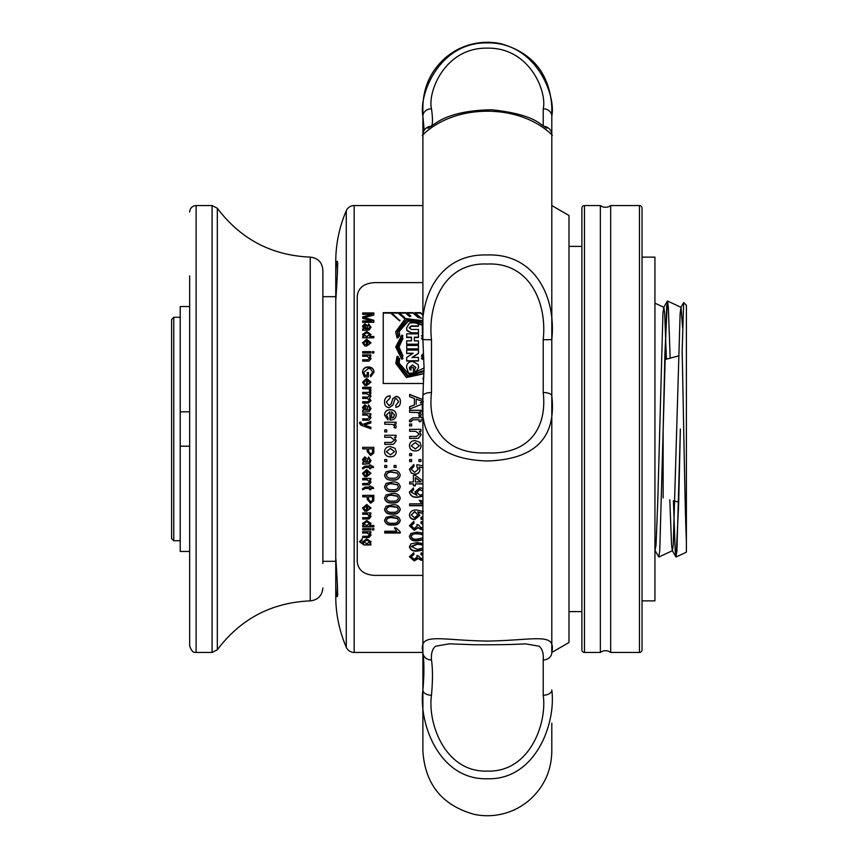 <?xml version="1.0" encoding="UTF-8"?>
<svg xmlns="http://www.w3.org/2000/svg" width="858" height="858" viewBox="0 0 858 858"><rect width="100%" height="100%" fill="white"/><g stroke="black" fill="none" stroke-linecap="round" stroke-linejoin="round"><path stroke-width="1.29" d="M664.757 359.599L678.464 355.931M674.967 501.136L678.71 502.134M676.104 556.981L678.657 504.236L680.373 429L676.93 550.782L675.965 556.96L675.214 550.782L673.401 500.718L675.214 550.729L676.104 556.981L686.389 552.187L686.389 305.244L683.654 302.606L682.142 351.566C683.536 412.097 684.931 510.564 686.389 540.551M663.137 431.381L663.137 497.962M654.933 550.825L656.07 544.733L657.796 500.525L662.944 313.267L663.835 307.314L664.671 313.267L666.43 359.148M669.798 499.753L671.546 544.733L672.297 550.589L675.965 556.96M658.912 556.981L672.436 550.686L673.262 544.733L680.137 313.267L681.027 307.314L682.593 327.541M655.104 550.589L658.783 556.96L659.748 550.782L666.623 307.271L667.503 301.019L668.339 307.271L670.173 358.151L668.339 307.218L667.374 301.04L663.695 307.411M682.089 353.732L682.142 351.566M663.18 429L664.896 353.732L667.374 301.04M422.897 205.555L354.161 205.555A8.591 8.591 0 0 0 346.267 210.757A128.904 128.904 0 0 0 335.757 261.754L335.757 584.942C336.004 593.232 336.54 597.157 337.355 596.707C337.784 591.741 337.248 578.657 335.757 557.464L335.757 300.536C337.248 279.311 337.784 266.227 337.355 261.293C336.54 260.853 336.004 264.779 335.757 273.058L335.757 296.686L335.757 269.155L335.757 296.686L322.865 296.686M354.161 205.555L354.161 652.445A8.591 8.591 0 0 1 346.267 647.243L346.267 210.757M335.757 584.942L335.757 596.246A128.904 128.904 0 0 0 346.267 647.243M354.161 652.445L422.897 652.445L422.897 395.881A8.591 3.357 -0 0 1 431.488 392.524C427.423 427.434 445.098 454.74 487.473 452.895C529.783 454.729 547.243 427.166 543.211 392.524L543.211 339.768C547.275 302.992 529.718 262.119 487.333 264.039C444.98 262.087 427.456 303.013 431.488 339.768L431.488 392.524M335.757 561.314L322.865 561.314M336.347 263.835L336.55 262.795M173.766 540.722L171.611 538.567L171.611 319.433L173.766 317.278L173.766 540.722L180.212 540.722M189.661 306.542L180.212 306.542L180.212 551.458L189.661 551.458M173.766 317.278L180.212 317.278M322.865 563.491L322.865 270.013L322.865 563.491M322.865 270.013C322.136 262.301 317.932 258.001 310.231 257.121L310.231 600.879C271.589 602.563 240.615 618.854 217.331 649.753L212.087 652.445L196.107 652.445C195.206 651.544 192.986 654.922 189.661 645.999L189.661 275.922M189.661 589.274L189.661 636.261M189.661 411.808L180.212 411.808M189.661 446.192L180.212 446.192M423.831 376.641L422.919 378.517L423.637 380.223M422.919 378.614L423.627 380.394M422.897 314.757L420.452 312.644L414.864 312.644L421.385 318.297L417.9 316.87L413.009 312.644L406.864 312.644L410.864 316.098L409.684 316.205L405.566 312.644L399.045 312.644L404.665 317.503L404.043 317.771L398.123 312.644L391.237 312.644L399.721 320.506L390.68 312.644L383.236 312.644L383.236 383.494L423.434 383.494M422.897 282.614L374.431 282.614C363.996 283.301 358.258 287.827 357.239 296.192L357.239 561.808C358.247 570.152 363.974 574.678 374.431 575.386L422.897 575.386M422.897 403.818L409.631 409.062L409.631 406.756L414.382 405.008L414.382 398.455L409.631 396.718L409.631 394.423L422.897 399.646M409.631 410.317L420.935 410.317L420.935 412.097L419.358 412.097L421.128 414.393L420.602 416.248L418.876 415.626L419.348 414.317L417.9 412.591L409.631 412.29L409.631 410.317M422.897 419.809L420.935 419.809L420.935 421.6L419.144 421.6L419.144 419.809L412.73 419.809L411.261 421.6L409.598 421.793L409.427 420.399L412.805 417.835L419.144 417.835L419.144 416.441L420.935 416.441L420.935 417.835L422.897 417.835M409.631 423.981L411.615 423.981L411.615 425.954L409.631 425.954L409.631 423.981M409.631 429.332L420.935 429.332L420.935 431.317L419.358 431.317L421.128 434.759L418.393 438.352L409.631 438.449L409.631 436.465L416.377 436.465L419.348 434.202L415.69 431.317L409.631 431.317L409.631 429.332L409.631 431.306L415.69 431.306L419.348 434.18M415.283 440.626L419.884 442.331L421.128 445.785C420.806 449.142 418.908 450.858 415.433 450.911C411.797 450.997 409.802 449.281 409.427 445.785C409.759 442.353 411.711 440.637 415.283 440.626M409.631 453.678L411.615 453.678L411.615 455.641L409.631 455.641L409.631 453.678L409.631 455.544L411.615 455.544L411.615 453.678M418.951 459.577L420.935 459.577L420.935 461.54L418.951 461.54L418.951 459.577L418.951 461.422L420.935 461.422L420.935 459.577M409.631 459.577L411.615 459.577L411.615 461.54L409.631 461.54L409.631 459.577L409.631 461.422L411.615 461.422L411.615 459.577M422.919 467.846L418.908 467.074L419.937 469.787C419.594 472.64 417.921 474.131 414.929 474.249L411.304 473.08L409.427 469.229L413.792 464.489L413.985 466.441L411.218 469.24L414.811 472.297L418.157 469.251L416.763 466.645L416.967 464.682L422.897 465.851M422.897 483.912L415.379 483.912L415.379 485.843L413.395 485.843L413.395 483.912L409.631 483.912L409.631 481.992L413.395 481.992L413.395 475.407L415.379 475.407L422.897 481.07M422.897 496.214L417.674 497.275C413.084 497.704 410.339 495.967 409.427 492.063L413.395 487.945L413.588 489.864L411.218 492.16L416.999 495.388L414.982 491.988L419.959 487.762L422.897 488.481M422.897 505.737L409.631 505.737L409.631 503.871L421.686 503.871L419.401 500.493L421.224 500.493L422.897 502.863M422.897 518.897L421.128 519.39L420.935 517.567L422.897 516.484M422.897 513.663L417.707 511.872L419.744 515.358L414.725 519.573C411.529 519.444 409.759 517.942 409.427 515.057C410.092 511.411 412.569 509.738 416.87 510.017L423.337 511.593M422.897 529.257L421.16 529.643L418.093 527.745L414.285 530.362L409.427 525.761L413.792 521.385L413.985 523.198L411.218 525.825L414.296 528.582L417.17 525.965L416.967 524.796L418.747 524.989L421.096 527.863L422.897 527.026M422.897 524.399L420.935 523.38L421.128 521.567L422.897 522.114M422.897 539.929L417.256 540.872C412.923 541.291 410.317 539.843 409.427 536.529L410.918 533.472L417.256 532.132L422.897 533.086M422.897 550.16L417.256 551.083C412.923 551.49 410.317 550.085 409.427 546.868L410.918 543.897L417.256 542.599L422.897 543.522M422.897 559.952L421.16 560.306L418.093 558.579L414.285 560.95L409.427 556.756L413.792 552.745L413.985 554.407L411.218 556.821L414.296 559.33L417.17 556.939L416.967 555.877L418.747 556.048L421.096 558.676L422.897 557.915M422.897 555.512L420.935 554.568L421.128 552.917L422.897 553.421M395.86 407.346C398.959 406.831 400.482 404.933 400.418 401.651C400.471 398.573 399.056 396.804 396.181 396.321L392.835 398.584L391.13 403.936L389.039 405.577L386.336 402.059L390.111 397.897L390.111 395.731C386.368 396.181 384.523 398.326 384.556 402.155C384.556 405.373 386.089 407.239 389.146 407.743L392.878 405.073L394.959 399.034L396.321 398.487L398.638 401.737L395.86 405.266L395.86 407.346L395.86 405.18L398.638 401.737M388.127 418.007L387.923 419.948L384.556 415.036C384.813 411.55 386.733 409.781 390.304 409.716C393.908 409.738 395.892 411.475 396.257 414.929C395.881 418.307 393.94 420.002 390.411 420.012L389.907 411.701L386.336 415.068L388.127 418.007M384.749 422.19L396.053 422.19L396.053 423.981L394.476 423.981L396.257 426.287L395.72 428.142L394.004 427.52L394.466 426.212L393.018 424.485L384.749 424.174L384.749 422.19M384.749 429.922L386.733 429.922L386.733 431.906L384.749 431.906L384.749 429.922L384.749 431.896L386.733 431.896L386.733 429.922M384.749 435.274L396.053 435.274L396.053 437.258L394.476 437.258L396.257 440.701L393.522 444.294L384.749 444.39L384.749 442.417L391.505 442.417L394.466 440.154L390.808 437.258L384.749 437.258L384.749 435.274L384.749 437.226L390.808 437.226L394.466 440.154M390.401 446.568L395.012 448.262L396.257 451.705C395.935 455.062 394.036 456.767 390.562 456.831C386.926 456.906 384.92 455.201 384.556 451.705C384.877 448.284 386.829 446.568 390.401 446.568M384.749 459.577L386.733 459.577L386.733 461.54L384.749 461.54L384.749 459.577L384.749 461.422L386.733 461.422L386.733 459.577M394.069 465.465L396.053 465.465L396.053 467.417L394.069 467.417L394.069 465.465L394.069 467.278L396.053 467.278L396.053 465.465M384.749 465.465L386.733 465.465L386.733 467.417L384.749 467.417L384.749 465.465L384.749 467.278L386.733 467.278L386.733 465.465M392.385 470.356C396.739 469.905 399.356 471.525 400.225 475.214C399.313 478.914 396.707 480.523 392.385 480.062C388.052 480.523 385.446 478.903 384.556 475.214L386.046 471.825L392.385 470.356M392.385 481.992C396.739 481.553 399.356 483.151 400.225 486.797C399.313 490.444 396.707 492.042 392.385 491.58C388.052 492.042 385.446 490.444 384.556 486.797L386.046 483.451L392.385 481.992M392.385 493.489C396.739 493.05 399.356 494.626 400.225 498.23C399.313 501.812 396.707 503.389 392.385 502.927C388.052 503.378 385.446 501.812 384.556 498.23L386.046 494.927L392.385 493.489M392.385 504.804C396.739 504.375 399.356 505.93 400.225 509.459C399.313 512.987 396.707 514.521 392.385 514.081C388.052 514.521 385.446 512.987 384.556 509.459L386.046 506.22L392.385 504.804M392.385 515.915C396.739 515.497 399.356 517.02 400.225 520.474C399.313 523.927 396.707 525.428 392.385 524.999C388.052 525.428 385.446 523.927 384.556 520.474L386.046 517.299L392.385 515.915M384.749 533.011L384.749 531.241L396.804 531.241L394.53 528.045L396.353 528.045L400.225 531.874L400.225 533.011L384.749 533.011M362.687 312.966L373.852 312.966L373.852 315.015L364.371 317.621L373.852 320.27L373.852 322.34L362.687 322.34L362.687 320.946L372.136 320.946L362.687 318.339L362.687 316.902L372.136 314.328L362.687 314.328L362.687 312.966M363.685 328.721L362.537 326.115L364.843 323.734L367.16 325.418L367.835 328.582L369.272 328.26L369.701 326.93L368.414 325.128L368.554 323.863L370.988 327.155L369.197 329.944L362.687 330.394L362.687 329.107L363.685 328.721L362.687 330.394M362.687 336.508L363.91 336.508L362.537 334.502L366.763 331.424L370.988 334.491L369.723 336.508L373.852 336.508L373.852 337.816L362.687 337.816L362.687 336.508M365.122 344.809L364.972 346.106L362.537 342.814L366.698 339.264L370.988 342.739L366.409 346.149L366.409 340.583L363.824 342.835L365.122 344.809M372.426 351.651L373.852 351.651L373.852 353.003L372.426 353.003L372.426 351.651M362.687 351.651L370.849 351.651L370.849 353.003L362.687 353.003L362.687 351.651M362.687 354.89L370.849 354.89L370.849 356.252L369.712 356.252L370.988 358.612L369.015 361.079L362.687 361.154L362.687 359.781L367.556 359.781L369.701 358.226L367.063 356.252L362.687 356.252L362.687 354.89M367.127 372.447L368.414 372.447L368.414 376.898L364.275 376.898L362.537 372.415C362.741 368.94 364.629 367.106 368.211 366.913C371.857 367.063 373.788 368.854 374.002 372.297L370.71 376.726L370.345 375.321L372.704 372.265L370.506 368.833L368.275 368.436L363.824 372.286L365.004 375.364L367.127 375.364L367.127 372.447M365.122 384.298L364.972 385.682L362.537 382.196L366.698 378.432L370.988 382.121L366.409 385.714L366.409 379.837L363.824 382.218L365.122 384.298M362.687 387.269L370.849 387.269L370.849 388.535L369.712 388.535L370.988 390.175L370.602 391.505L369.369 391.066L369.701 390.122L368.65 388.899L362.687 388.674L362.687 387.269M362.687 392.363L370.849 392.363L370.849 393.779L369.573 393.779L370.988 396.085L369.476 398.241L370.988 400.686L368.264 403.153L362.687 403.153L362.687 401.726L367.728 401.726L369.701 400.354L367.342 398.455L362.687 398.455L362.687 397.039L367.889 397.039L369.701 395.677L366.838 393.779L362.687 393.779L362.687 392.363M363.685 410.253L362.537 407.357L364.843 404.697L367.16 406.585L367.835 410.113L369.272 409.749L369.701 408.269L368.414 406.263L368.554 404.837L370.988 408.526L369.197 411.615L362.687 412.119L362.687 410.682L363.685 410.253L362.687 410.757L362.687 412.119M362.687 413.685L370.849 413.685L370.849 415.111L369.712 415.111L370.988 417.599L369.015 420.195L362.687 420.27L362.687 418.833L367.556 418.833L369.701 417.202L367.063 415.111L362.687 415.111L362.687 413.685M359.695 422.265L360.939 422.125L361.4 423.927L362.752 424.42L370.849 421.407L370.849 422.93L364.575 425.085L370.849 427.284L370.849 428.786L360.768 425.096L359.534 423.144L359.695 422.265L360.939 422.147M362.687 447.318L373.852 447.318L373.745 453.045L370.645 455.577L367.267 451.608L367.267 448.884L362.687 448.884L362.687 447.318L362.687 448.809L367.267 448.884M363.685 462.398L362.537 459.513L364.843 456.864L367.16 458.74L367.835 462.248L369.272 461.883L369.701 460.414L368.414 458.419L368.554 457.003L370.988 460.671L369.197 463.738L362.687 464.232L362.687 462.816L363.685 462.269L362.537 459.395M370.849 467.492L370.849 468.758L369.562 468.758L369.562 467.492L364.929 467.492L362.666 468.897L362.537 467.9L364.972 466.076L369.562 466.076L369.562 465.09L370.849 465.09L370.849 466.076L372.833 466.076L373.648 467.492L370.849 467.492L373.562 467.342M365.122 475.493L364.972 476.866L362.537 473.38L366.698 469.605L370.988 473.305L366.409 476.898L366.409 471.01L363.824 473.401L365.122 475.493M362.687 478.442L370.849 478.442L370.849 479.847L369.712 479.847L370.988 482.26L369.015 484.781L362.687 484.856L362.687 483.472L367.556 483.472L369.701 481.874L367.063 479.847L362.687 479.847L362.687 478.442L362.687 479.654L367.063 479.654L369.701 481.874M370.849 488.459L370.849 489.704L369.562 489.704L369.562 488.459L364.929 488.459L362.666 489.843L362.537 488.867L364.972 487.076L369.562 487.076L369.562 486.111L370.849 486.111L370.849 487.076L372.833 487.076L373.648 488.459L370.849 488.459L373.52 488.234M362.687 495.345L373.852 495.345L373.745 500.836L370.645 503.238L367.267 499.453L367.267 496.846L362.687 496.846L362.687 495.345L362.687 496.589L367.267 496.846M365.122 510.092L364.972 511.4L362.537 508.086L366.698 504.461L370.988 508.011L366.409 511.443L366.409 505.812L363.824 508.108L365.122 510.092M362.687 512.912L370.849 512.912L370.849 514.242L369.712 514.242L370.988 516.548L369.015 518.94L362.687 519.004L362.687 517.685L367.556 517.685L369.701 516.173L367.063 514.242L362.687 514.242L362.687 512.912L362.687 513.921L367.063 513.921L369.701 516.173M362.687 525.536L363.91 525.536L362.537 523.541L366.763 520.452L370.988 523.53L369.723 525.536L373.852 525.536L373.852 526.833L362.687 526.833L362.687 525.536L362.687 526.458L373.852 526.458L373.852 525.536M372.426 528.635L373.852 528.635L373.852 529.922L372.426 529.922L372.426 528.635L372.426 529.547L373.852 529.547L373.852 528.635M362.687 528.635L370.849 528.635L370.849 529.922L362.687 529.922L362.687 528.635L362.687 529.547L370.849 529.547L370.849 528.635M362.687 531.713L370.849 531.713L370.849 532.99L369.712 532.99L370.988 535.199L369.015 537.494L362.687 537.558L362.687 536.293L367.556 536.293L369.701 534.845L367.063 532.99L362.687 532.99L362.687 531.713L362.687 532.604L367.063 532.604L369.701 534.845M362.108 538.985L360.821 541.806L362.119 543.64L363.685 543.715L362.687 541.827L366.784 538.856L370.988 541.773L369.841 543.715L370.849 543.715L370.849 544.948L363.889 544.948L359.534 541.784L362.108 538.985M409.631 409.062L409.631 406.842L414.382 405.008M409.631 396.718L409.631 394.562L422.897 399.753M420.238 402.96L423.316 401.834M420.238 402.863L423.316 401.726L416.173 399.109L416.173 404.354M420.935 412.097L420.935 410.381L409.631 410.381L409.631 412.29M419.358 412.097L421.128 414.446M418.876 415.68L419.348 414.317M409.427 420.42L412.805 417.878L419.144 417.835M419.144 416.495L420.935 416.495M420.935 417.835L422.897 417.878M420.935 421.6L420.935 419.852M419.144 421.6L419.144 419.852M411.218 420.817L411.261 421.621M411.615 425.954L411.615 423.991L409.631 423.991L409.631 425.954M419.358 431.317L420.935 431.306L420.935 429.332M421.128 434.738L418.393 438.309L409.631 438.417L409.631 436.465M421.128 445.72C420.806 449.066 418.908 450.772 415.433 450.836C411.797 450.911 409.792 449.206 409.427 445.72M419.348 445.785L415.283 442.556L411.218 445.785L415.347 448.938L419.348 445.785L415.283 442.61L411.218 445.785M413.985 466.302L411.218 469.24M418.157 469.251L416.763 466.495M422.919 467.696L418.908 467.074M419.937 469.637C419.594 472.479 417.921 473.959 414.929 474.077L411.304 472.919L409.427 469.069M413.395 481.788L413.395 475.407M422.897 483.708L415.379 483.912M415.379 485.628L413.395 485.628M413.395 483.912L409.631 483.708L409.631 481.992M420.946 481.788L415.379 477.616L415.379 481.992L420.946 481.788M420.946 481.992L415.379 477.799M413.588 489.628L411.218 492.16M416.999 495.388L414.982 491.752M422.897 495.967L417.674 497.018C413.084 497.447 410.339 495.72 409.427 491.827M422.897 490.894L419.852 489.446L416.763 492.331L420.002 495.388L422.897 494.09M419.852 489.446L416.763 492.567M422.897 491.13L419.852 489.671M421.686 503.871L419.401 500.214M422.897 505.448L409.631 505.448L409.631 503.871M422.897 513.341L417.707 511.872M419.734 515.208L414.725 519.229C411.529 519.101 409.759 517.61 409.427 514.736M422.897 518.564L421.128 519.047L420.935 517.224M417.953 514.854L414.757 511.55L411.218 514.918L414.661 517.749L417.953 514.854L414.757 511.872L411.218 514.918M413.985 522.844L411.218 525.825M417.17 525.965L416.967 524.442M422.897 524.034L420.967 523.026M422.897 528.882L421.16 529.268L418.093 527.38L414.285 529.976L409.438 525.579M422.897 539.5L417.256 540.443C412.934 540.872 410.328 539.425 409.427 536.121M422.897 534.877L417.267 533.494C414.167 533.075 412.151 533.955 411.218 536.121L411.218 536.529C412.151 538.695 414.167 539.564 417.267 539.135L422.897 537.73M422.254 534.287L417.267 533.89C414.167 533.472 412.151 534.352 411.218 536.529M422.897 535.274L422.254 534.684M422.897 549.699L417.256 550.621C412.934 551.029 410.328 549.624 409.427 546.417M422.897 545.216L417.267 543.875L411.218 546.417L417.267 549.399L422.897 548.037M422.254 544.637L417.267 544.304L411.218 546.868M422.897 545.656L422.254 545.077M413.985 553.936L411.218 556.821M417.17 556.939L416.967 555.394M422.897 555.029L420.988 554.107M422.897 559.459L421.16 559.813L418.093 558.086L414.285 560.456L409.438 556.52M386.336 402.059L389.039 405.662L391.13 404.032L392.835 398.702L396.181 396.45C399.056 396.922 400.471 398.691 400.418 401.748M384.556 402.263C384.523 398.434 386.368 396.31 390.111 395.86L390.111 397.897M384.556 415.09C384.813 411.615 386.733 409.856 390.304 409.792C393.908 409.813 395.892 411.54 396.257 414.982M389.907 420.002L389.907 411.765M386.336 415.068L388.127 418.05M391.698 418.028L393.522 417.353L394.466 414.972L391.698 411.701L391.698 418.028L393.522 417.299L394.466 414.918M396.053 423.981L396.053 422.222L384.749 422.222L384.749 424.174M394.476 423.981L396.257 426.297M394.004 427.531L394.466 426.222M394.476 437.258L396.053 437.226L396.053 435.274M396.257 440.658L393.522 444.229L384.749 444.337L384.749 442.417M396.257 451.619C395.935 454.965 394.036 456.66 390.562 456.724C386.926 456.799 384.92 455.105 384.556 451.619M394.466 451.705L390.411 448.466L386.336 451.705L390.465 454.858L394.466 451.705L390.411 448.541L386.336 451.705M400.225 475.042C399.313 478.721 396.696 480.33 392.385 479.869C388.063 480.33 385.446 478.721 384.556 475.042M398.434 475.193L397.372 473.015L392.385 472.136C389.285 471.664 387.269 472.64 386.336 475.042L386.336 475.214C387.28 477.627 389.296 478.592 392.385 478.12C395.495 478.592 397.511 477.616 398.434 475.193L397.372 473.176L392.385 472.297C389.285 471.825 387.269 472.801 386.336 475.214M400.225 486.583C399.313 490.218 396.696 491.806 392.385 491.344C388.063 491.806 385.446 490.218 384.556 486.583M398.434 486.776L397.372 484.577L392.385 483.708C389.285 483.247 387.269 484.202 386.336 486.583L386.336 486.797C387.28 489.178 389.296 490.132 392.385 489.671C395.495 490.132 397.511 489.167 398.434 486.776L397.372 484.781L392.385 483.912C389.285 483.451 387.269 484.416 386.336 486.797M400.225 497.962C399.313 501.544 396.696 503.099 392.385 502.649C388.063 503.11 385.446 501.544 384.556 497.962M398.434 498.208L397.372 495.988L392.385 495.13C389.285 494.68 387.269 495.624 386.336 497.962L386.336 498.23C387.28 500.568 389.296 501.512 392.385 501.051C395.495 501.512 397.511 500.557 398.434 498.208L397.372 496.246L392.385 495.388C389.285 494.927 387.269 495.87 386.336 498.23M400.225 509.159C399.313 512.666 396.696 514.199 392.385 513.76C388.063 514.21 385.446 512.676 384.556 509.159M398.434 509.438L397.372 507.217L392.385 506.381C389.285 505.93 387.269 506.853 386.336 509.159L386.336 509.459C387.28 511.765 389.296 512.687 392.385 512.237C395.495 512.687 397.511 511.754 398.434 509.438L397.372 507.518L392.385 506.67C389.285 506.22 387.269 507.153 386.336 509.459M400.225 520.13C399.313 523.573 396.696 525.064 392.385 524.635C388.063 525.075 385.446 523.573 384.556 520.13M398.434 520.463L397.372 518.232L392.385 517.406C389.285 516.977 387.269 517.878 386.336 520.13L386.336 520.474C387.28 522.726 389.296 523.637 392.385 523.198C395.495 523.637 397.511 522.726 398.434 520.463L397.372 518.575L392.385 517.749C389.285 517.31 387.269 518.221 386.336 520.474M396.804 531.241L394.53 527.67M384.749 531.241L384.749 532.625L400.225 532.625L400.225 531.874M373.852 315.015L373.852 313.406L362.687 313.406L362.687 314.328M364.371 317.621L373.852 320.678L373.852 322.34M362.687 322.34L362.687 321.353L372.136 320.946M362.687 318.339L362.687 317.321L372.136 314.328M362.537 326.501L364.843 324.131L367.16 325.815L367.835 328.968L369.272 328.635L369.701 326.93M368.414 325.525L368.554 324.26L370.988 327.541M363.824 326.405L365.004 328.775L366.548 328.968L364.929 325.01L363.824 326.405L365.004 328.389L366.548 328.593M363.91 336.508L362.687 336.851L362.687 337.816M362.548 334.663L366.763 331.799L370.978 334.652M369.723 336.508L373.852 336.851L373.852 337.816M363.824 334.631L366.656 336.851L369.701 334.577L366.763 332.722L363.824 334.631L366.656 336.508L369.701 334.577M362.548 342.996L366.698 339.596L370.988 342.9M366.409 346.149L366.409 340.916M363.824 342.835L365.122 345.12M367.696 344.819L369.015 344.648L369.701 343.061L367.696 340.583L367.696 344.819L369.015 344.337L369.701 342.739M373.852 353.003L373.852 351.941L372.426 351.941L372.426 353.003M370.849 353.003L370.849 351.941L362.687 351.941L362.687 353.003M370.849 356.252L370.849 355.169L362.687 355.169L362.687 356.252M369.712 356.252L370.988 358.869M362.687 361.154L362.687 360.049L367.556 360.049L369.701 358.226M368.414 376.898L368.414 372.662L367.127 372.662M362.537 372.629C362.741 369.165 364.629 367.342 368.211 367.149C371.857 367.299 373.788 369.09 374.002 372.511M370.345 375.525L372.704 372.265M363.824 372.286L365.004 375.568L367.127 375.364M362.537 382.303L366.698 378.625L370.988 382.207M366.409 385.714L366.409 380.019M363.824 382.218L365.122 384.47M367.696 384.32L369.015 383.976L369.701 382.293L367.696 379.837L367.696 384.32L369.015 383.805L369.701 382.11M370.849 388.535L370.849 387.43L362.687 387.43L362.687 388.674M369.712 388.535L370.988 390.326M369.369 391.205L369.701 390.122M370.849 393.779L370.849 392.503L362.687 392.503L362.687 393.779M369.573 393.779L370.988 396.214M369.476 398.241L370.988 400.793M362.687 403.153L362.687 401.834L367.728 401.834L369.701 400.354M362.687 398.455L362.687 397.157L367.889 397.157L369.701 395.677M362.537 407.432L364.843 404.794L367.16 406.671L367.835 410.178L369.272 409.824L369.701 408.269M368.414 406.349L368.554 404.933L370.988 408.601M363.824 407.679L365.004 409.974L366.548 410.188L364.929 406.124L363.824 407.679L365.004 409.899L366.548 410.113M370.849 415.111L370.849 413.738L362.687 413.738L362.687 415.111M369.712 415.111L370.988 417.642M362.687 420.27L362.687 418.876L367.556 418.876L369.701 417.202M360.821 422.844L362.752 424.431L370.849 421.439L370.849 422.93M364.575 425.085L370.849 427.284L370.849 428.786M359.534 423.166L359.695 422.297M373.745 453.045L373.852 447.318M373.745 452.96L370.645 455.48L367.267 451.522M372.565 448.809L368.554 448.884L372.565 448.809M368.554 448.884L368.554 451.565L370.602 454.011L372.469 452.82L372.565 448.884M369.701 460.414L368.414 458.311M370.988 460.553L369.197 463.61L362.687 464.103L362.687 462.816M366.548 462.258L364.929 458.172L363.824 459.834L365.004 462.033L366.548 462.258L364.929 458.279L363.824 459.834M362.666 468.897L362.537 467.76M369.562 465.937L369.562 465.09M370.849 465.937L370.849 465.09M370.849 468.607L369.562 468.607M369.562 467.492L364.929 467.342L363.824 468.2M363.867 468.607L362.666 468.747M364.972 476.866L362.537 473.219M370.988 473.23L366.409 476.726M366.409 471.01L363.824 473.401M365.122 475.321L364.972 476.683M369.701 473.133L367.696 470.849L369.701 473.133M367.696 471.01L367.696 475.504L369.015 474.989L369.701 473.305M369.712 479.847L370.849 479.654L370.849 478.442M370.988 482.067L369.015 484.577L362.687 484.641L362.687 483.472M362.666 489.843L362.537 488.642M369.562 486.861L369.562 486.111M370.849 486.861L370.849 486.111M370.849 489.478L369.562 489.478M369.562 488.459L364.929 488.234L363.824 489.157M363.867 489.478L362.666 489.607M373.745 500.836L373.852 495.345M373.745 500.557L370.645 502.96L367.267 499.195M372.565 496.589L368.554 496.846L372.565 496.589M368.554 496.846L368.554 499.42L370.602 501.748L372.469 500.611L372.565 496.846M364.972 511.4L362.537 507.786M370.988 507.861L366.409 511.132M366.409 505.812L363.824 508.108M365.122 509.791L364.972 511.089M369.701 507.711L367.696 505.523L369.701 507.711M367.696 505.812L367.696 510.113L369.015 509.62L369.701 508M369.712 514.242L370.849 513.921L370.849 512.912M370.988 516.216L369.015 518.597L362.687 518.661L362.687 517.685M363.91 525.536L362.537 523.187M370.988 523.176L369.723 525.536M369.701 523.616L366.763 521.407L363.824 523.67L366.656 525.536L369.701 523.616L366.763 521.761L363.824 523.67M369.712 532.99L370.849 532.604L370.849 531.713M370.988 534.802L369.015 537.076L362.687 537.14L362.687 536.293M361.969 540.24L361.164 540.208L360.821 541.806M363.685 543.715L362.687 541.398M370.988 541.344L369.841 543.715M363.889 544.948L370.849 544.519L370.849 543.715M363.889 544.519L359.534 541.57M362.108 538.567L361.969 539.811M369.701 541.902L366.892 539.693L363.974 541.913L366.838 543.715L369.701 541.902L366.892 540.111L363.974 541.913M400.01 320.27L399.721 320.913L390.68 313.084L383.236 313.084L383.236 383.494M422.897 315.186L420.452 313.084L415.379 313.084M421.385 318.297L417.9 317.299L413.009 313.084L407.378 313.084M410.864 316.098L409.684 316.634L405.566 313.084L399.56 313.084M404.665 317.503L404.043 318.189L398.123 313.084L391.741 313.084M395.71 331.971L397.061 338.041L398.273 337.569M397.168 331.134L406.928 319.584L422.897 322.662M397.061 338.041L398.294 337.623M397.683 331.971L398.477 336.379L399.753 336.186L399.281 331.145L408.472 320.549L422.897 324.935M399.281 331.338L408.537 320.946L422.897 325.332M421.632 358.312L422.458 359.277L423.745 358.194M421.407 358.665L421.632 358.043L422.458 359.019L423.734 357.936M421.417 335.725L422.897 337.398M421.578 355.845L422.522 356.714L423.595 355.555M421.407 356.145L421.578 355.577L422.522 356.445L423.584 355.298M421.417 338.149L422.897 340.186M395.806 363.438L406.36 377.509L423.959 373.723M397.093 363.288L398.305 356.681M397.919 363.406L408.172 376.072L424.034 370.667M399.099 363.213L399.742 358.365M397.704 347.072L401.844 356.714L402.777 355.845M399.024 347.072L402.949 338.149M401.844 356.714L402.777 355.577L402.949 356.145M397.05 347.072L402.938 335.725M395.731 347.072L401.898 359.277L402.724 358.312M401.898 359.277L402.724 358.043L402.96 358.665M409.309 328.078L411.336 326.308L418.468 326.308L418.468 322.662L409.513 322.962L406.563 327.96L406.949 330.244L411.497 332.786L418.468 332.786L418.468 329.472L411.336 329.472L409.309 327.702L411.336 325.922L418.468 325.922M406.563 327.96L406.949 330.62L411.497 333.151L418.468 332.786M406.713 344.219L418.468 344.219L406.713 344.53L406.713 340.83L411.443 340.83L411.443 337.526L406.713 337.526L406.713 333.837L418.468 333.837L418.468 337.526L414.35 337.526L414.35 340.83L414.35 337.183L418.468 337.183M406.713 348.852L418.468 349.152L418.468 345.431L406.713 345.431L406.713 348.852L418.468 348.852M411.969 357.7L418.468 353.507L418.468 350.085L406.713 350.085L406.713 353.528L412.741 353.528M406.713 353.249L413.181 353.249L406.713 357.432L406.713 361.036L418.468 361.036L418.468 357.432L411.969 357.432L418.468 353.217M409.309 367.825L412.634 365.197L415.873 367.653M412.634 365.197L415.873 367.417L414.65 369.358L415.208 373.123L418.618 367.567L418.06 364.457L412.591 361.443C408.644 361.636 406.638 363.62 406.563 367.417L408.58 373.262L413.427 373.262L413.427 367.599L410.993 367.599L410.993 369.948L410.993 367.825M422.897 320.688L405.351 318.5L395.699 331.789L397.061 337.687M398.273 337.215L397.168 330.941L406.831 319.197L422.897 322.265M398.477 336.379L399.721 335.639M422.897 323.08L406.971 319.777L397.683 331.789L398.477 336.025M422.897 335.414L421.632 336.014L422.897 337.044M423.637 356.209L421.632 358.043M422.897 337.923L421.578 338.395L422.897 339.843M423.455 353.271L421.578 355.577M398.273 357.067L397.061 356.306L395.806 363.32L406.392 377.327L423.959 373.509M424.013 371.535L407.486 376.34L397.093 363.159L398.326 356.81M399.721 358.698L398.477 358.033L397.919 363.277L408.183 375.879L424.034 370.431M424.045 367.996L409.545 374.882L399.099 363.106L399.753 358.494M402.777 338.738L401.844 337.559L397.704 346.922L401.844 356.445M402.777 355.577L399.024 346.922L402.97 338.32M402.724 358.043L397.05 346.922L402.724 336.014L401.898 335.081L395.731 346.922L401.898 359.019M418.468 344.219L418.468 340.83L414.35 340.83M406.713 337.183L411.443 337.183L411.443 340.83M406.713 360.778L418.468 360.778M415.208 373.123L418.618 367.567M414.65 369.358L415.208 372.908M408.58 373.262L413.427 373.058M406.563 367.417L408.58 373.058M410.993 369.948L410.006 369.948L409.309 367.589L412.634 364.95M337.344 583.494L337.698 595.291M337.698 262.709L337.344 274.506M642.041 600.879L654.933 600.879L654.933 257.121L642.041 257.121M422.897 723.176L422.897 652.455C418.554 631.831 439.21 640.39 487.183 641.065C535.263 640.443 556.22 631.778 551.801 652.455A8.591 7.518 180 0 1 543.211 659.974C543.704 653.346 542.32 648.755 539.081 646.213L525.493 643.843C512.762 644.605 495.452 644.905 473.541 644.723L449.217 643.843L435.617 646.213C432.378 648.745 431.006 653.335 431.488 659.974C432.786 668.8 432.786 680.555 431.488 695.227C427.434 723.219 445.034 772.532 487.344 771.095C529.622 772.511 547.254 723.412 543.211 695.227A8.591 5.169 0 0 0 551.801 690.057C556.199 723.755 535.317 780.104 487.355 778.764C439.371 780.147 418.5 723.626 422.897 690.057L422.897 751.265C425.139 784.394 442.256 805.437 474.227 814.371C483.976 816.366 493.682 816.151 503.335 813.716C512.966 811.218 521.578 806.745 529.171 800.31C543.886 787.269 551.426 770.924 551.801 751.265L551.801 723.176M543.211 125.718L543.211 108.805C547.286 91.903 529.686 47.276 487.301 48.155C444.905 47.329 427.456 91.999 431.488 108.805A8.591 7.368 180 0 0 422.897 116.162L422.897 106.735C423.294 86.873 430.973 70.41 445.935 57.347C453.582 50.976 462.226 46.579 471.879 44.166C481.553 41.795 491.248 41.656 500.986 43.737C532.668 52.842 549.613 73.831 551.801 106.735L551.801 167.943M431.488 339.768L422.897 339.618L422.897 134.824A8.591 8.526 0 0 1 430.598 126.34M543.211 392.524A8.591 3.357 180 0 1 551.801 395.881C556.499 437.762 535.038 459.459 487.441 460.993C439.725 459.523 418.211 437.827 422.897 395.881L424.045 367.76L422.897 339.618C418.565 296.986 439.468 253.464 487.323 254.965C535.242 253.325 556.241 297.383 551.801 339.618L551.801 652.455L568.993 642.513L568.993 215.487L551.801 205.555M551.801 741.838L551.801 745.345M422.897 112.655L422.897 134.824C424.356 125.987 424.356 133.44 422.897 116.162C418.597 94.38 439.35 41.999 487.344 42.9C535.295 41.903 556.22 94.627 551.801 116.162L551.801 106.735M543.211 339.768L551.801 339.618L551.801 134.824C556.156 140.144 535.381 111.304 487.398 111.229C439.435 111.25 418.489 140.165 422.897 134.824M543.211 108.805A8.591 7.368 -0 0 1 551.801 116.162L551.801 134.824A8.591 8.526 180 0 0 544.101 126.34M431.488 108.805C432.786 118.168 432.786 124.002 431.488 126.298M431.488 695.227A8.591 5.169 180 0 1 422.897 690.057C424.227 674.763 424.227 662.226 422.897 652.455A8.591 7.518 0 0 0 431.488 659.974M600.364 652.445L600.364 205.555A8.591 8.591 0 0 0 610.671 205.555L610.671 652.445A8.591 8.591 0 0 0 600.364 652.445L584.459 652.445A2.574 2.574 0 0 1 581.885 649.86L581.885 208.14A2.574 2.574 0 0 1 584.459 205.555L584.459 652.445M610.671 205.555L639.467 205.555A2.574 2.574 0 0 1 642.041 208.14L642.041 649.86A2.574 2.574 0 0 1 639.467 652.445L610.671 652.445M600.364 205.555L584.459 205.555M196.107 652.445L196.107 205.555C192.192 205.941 190.047 208.086 189.661 212.001M212.087 652.445L212.087 205.555L196.107 205.555M217.331 649.753L217.331 208.247L212.087 205.555M543.211 695.227L543.211 659.974M639.467 205.555L639.467 652.445M663.835 307.314L654.933 303.164M681.027 307.314L667.503 301.019M683.654 302.606L680.887 307.411M310.231 600.879C317.932 599.999 322.136 595.699 322.865 587.987M310.231 257.121C271.589 255.437 240.615 239.146 217.331 208.247M581.885 246.385L568.993 246.385M581.885 611.615L568.993 611.615M427.906 128.303L436.615 122.501C449.077 114.425 467.417 110.189 491.655 109.781C515.1 112.248 531.317 116.924 540.293 123.809L546.803 128.303"/></g></svg>
